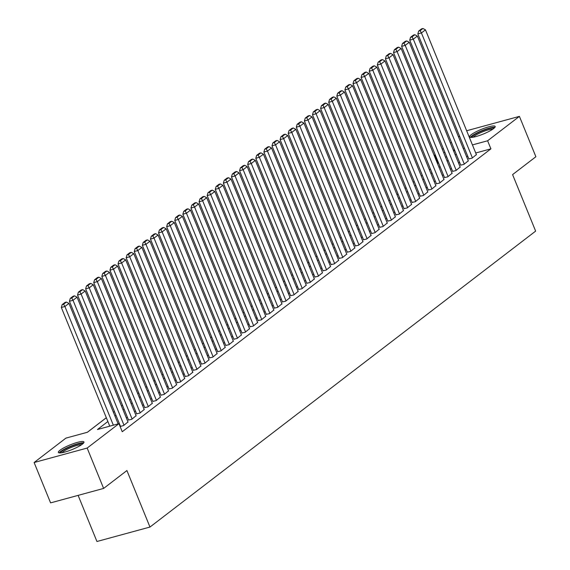 <?xml version="1.0" encoding="UTF-8"?>
<svg xmlns="http://www.w3.org/2000/svg" width="570" height="570" viewBox="0 0 570 570"><rect width="100%" height="100%" fill="white"/><g stroke="black" fill="none" stroke-linecap="round" stroke-linejoin="round"><path stroke-width="0.85" d="M493.542 128.635A13.83 2.529 157.8 0 1 479.555 135.439A13.83 2.529 157.8 0 1 469.552 136.907A13.83 2.529 157.8 0 1 471.183 134.727A13.83 2.529 157.8 0 1 485.163 127.929A13.83 2.529 157.8 0 1 495.166 126.454A13.83 2.529 157.8 0 1 493.542 128.635M82.351 444.158A13.83 2.529 157.8 0 1 68.364 450.963A13.83 2.529 157.8 0 1 58.361 452.43A13.83 2.529 157.8 0 1 59.985 450.25A13.83 2.529 157.8 0 1 73.972 443.453A13.83 2.529 157.8 0 1 83.975 441.978A13.83 2.529 157.8 0 1 82.351 444.158M78.118 495.373L96.943 541.5L149.974 527.051L535.643 231.114L512.587 174.612L535.885 156.736L519.413 116.373L487.614 140.776L472.43 144.915M149.974 527.051L126.918 470.549L103.626 488.426L50.587 502.875L34.114 462.512L65.921 438.109L87.424 432.252L106.334 417.746M437.952 163.276L437.496 163.59M429.402 169.839L430.421 169.055L429.388 169.803M422.306 175.239L421.287 176.023M413.2 182.272L414.219 181.488L413.186 182.236M406.104 187.672L405.085 188.456M396.998 194.705L398.017 193.921L396.984 194.676M389.901 200.106L388.882 200.889M380.789 207.138L381.807 206.354L380.774 207.11M373.692 212.546L372.673 213.322M365.591 218.759L364.572 219.543L365.605 218.794M357.49 224.979L356.471 225.763M349.389 231.192L348.37 231.976M341.288 237.412L340.269 238.196M333.179 243.632L332.16 244.409M325.078 249.845L324.059 250.629M316.977 256.065L315.958 256.849M308.876 262.278L307.857 263.062M300.775 268.498L299.756 269.282M292.674 274.719L291.655 275.495M284.565 280.932L283.546 281.715M276.464 287.152L275.445 287.928M268.363 293.365L267.344 294.149M260.262 299.585L259.243 300.369M252.161 305.805L251.142 306.582M244.06 312.018L243.041 312.802M235.952 318.238L234.933 319.015M227.85 324.451L226.832 325.235M219.749 330.671L218.73 331.455M211.648 336.884L210.629 337.668M203.547 343.104L202.528 343.888M194.434 350.137L195.453 349.353L194.427 350.101M187.338 355.538L186.319 356.321M179.237 361.758L178.218 362.541L179.251 361.786M171.135 367.971L170.117 368.754M163.034 374.191L162.015 374.974L163.049 374.219M154.933 380.411L153.914 381.188M146.832 386.624L145.813 387.408L146.839 386.659M138.724 392.844L137.705 393.621M130.623 399.057L129.604 399.841L130.637 399.093M122.522 405.277L121.503 406.061M114.42 411.497L113.401 412.274M106.319 417.71L87.338 432.274M437.867 163.298L434.575 155.225L435.216 154.734M442.299 149.297L443.318 148.513M450.407 143.084L451.426 142.3M458.508 136.864L459.527 136.08M468.825 158.873L472.003 158.211L476.385 154.613M460.724 165.093L463.902 164.424L468.284 160.826M452.623 171.306L455.801 170.644L460.182 167.046M444.522 177.526L447.699 176.864L452.081 173.259M436.421 183.747L439.598 183.077L443.98 179.479M428.312 189.96L431.497 189.297L435.879 185.699M420.211 196.18L423.389 195.51L427.771 191.912M412.11 202.393L415.288 201.73L419.67 198.132M404.009 208.613L407.187 207.95L411.569 204.345M395.908 214.833L399.086 214.163L403.467 210.565M387.807 221.046L390.984 220.383L395.366 216.785M379.698 227.266L382.876 226.596L387.265 222.998M371.597 233.479L374.775 232.816L379.157 229.218M363.496 239.699L366.674 239.037L371.056 235.431M355.395 245.919L358.573 245.25L362.955 241.652M347.294 252.132L350.472 251.47L354.854 247.864M339.193 258.353L342.37 257.683L346.752 254.085M331.084 264.565L334.262 263.903L338.651 260.305M322.983 270.786L326.161 270.116L330.543 266.518M314.882 276.999L318.06 276.336L322.442 272.738M306.781 283.219L309.959 282.556L314.341 278.951M298.68 289.439L301.858 288.769L306.24 285.171M290.579 295.652L293.757 294.989L298.139 291.391M282.471 301.872L285.648 301.202L290.037 297.604M274.37 308.085L277.547 307.422L281.929 303.824M266.268 314.305L269.446 313.642L273.828 310.037M258.167 320.525L261.345 319.856L265.727 316.257M250.066 326.738L253.244 326.076L257.626 322.478M241.965 332.958L245.143 332.289L249.525 328.69M233.857 339.171L237.035 338.509L241.423 334.911M225.756 345.392L228.933 344.729L233.315 341.124M217.655 351.612L220.832 350.942L225.214 347.344M209.553 357.825L212.731 357.162L217.113 353.557M201.452 364.045L204.63 363.375L209.012 359.777M193.351 370.258L196.529 369.595L200.911 365.997M185.243 376.478L188.421 375.808L192.81 372.21M177.142 382.691L180.32 382.028L184.701 378.43M169.041 388.911L172.218 388.248L176.6 384.643M160.94 395.131L164.117 394.461L168.499 390.863M152.838 401.344L156.016 400.682L160.398 397.083M144.737 407.564L147.915 406.895L152.297 403.296M136.629 413.777L139.807 413.115L144.196 409.517M128.528 419.997L131.706 419.335L136.088 415.73M120.113 426.503L123.605 425.548L127.986 421.95M107.873 421.522L97.456 429.516L118.959 423.66L122.251 431.732L490.905 148.848L475.722 152.988M467.671 156.037L466.652 156.821M459.57 162.258L458.551 163.041M451.461 168.471L450.443 169.254M443.36 174.691L442.341 175.475M435.259 180.911L434.24 181.688M427.158 187.124L426.139 187.908M419.057 193.344L418.038 194.121M410.956 199.557L409.937 200.341M402.847 205.777L401.829 206.561M394.746 211.997L393.728 212.774M386.645 218.21L385.626 218.994M378.544 224.43L377.525 225.207M370.443 230.643L369.424 231.427M362.342 236.864L361.323 237.647M354.234 243.077L353.215 243.86M346.132 249.297L345.114 250.08M338.031 255.517L337.012 256.293M329.93 261.73L328.911 262.514M321.829 267.95L320.81 268.734M313.728 274.163L312.709 274.947M305.62 280.383L304.601 281.167M297.519 286.603L296.5 287.38M289.418 292.816L288.399 293.6M281.316 299.036L280.298 299.813M273.215 305.249L272.196 306.033M265.114 311.469L264.095 312.253M257.006 317.69L255.987 318.466M248.905 323.903L247.886 324.686M240.804 330.123L239.785 330.899M232.703 336.336L231.684 337.119M224.601 342.556L223.583 343.339M216.5 348.769L215.481 349.553M208.392 354.989L207.373 355.773M200.291 361.209L199.272 361.986M192.19 367.422L191.171 368.206M184.089 373.642L183.07 374.426M175.988 379.855L174.969 380.639M167.886 386.075L166.868 386.859M159.778 392.295L158.759 393.072M151.677 398.508L150.658 399.292M143.576 404.728L142.557 405.512M135.475 410.942L134.456 411.725M127.374 417.162L126.355 417.945M119.273 423.382L118.874 423.681M103.626 488.426L87.153 448.063L34.114 462.512M466.652 130.751L519.413 116.373M490.905 148.848L487.614 140.776M118.959 423.66L87.153 448.063M464.372 147.965L463.353 148.749M456.271 154.185L455.252 154.969M448.17 160.405L447.151 161.182M440.069 166.618L439.05 167.402M431.967 172.838L430.949 173.615M423.866 179.051L422.847 179.835M415.758 185.271L414.739 186.055M407.657 191.484L406.638 192.268M399.556 197.705L398.537 198.488M391.455 203.925L390.436 204.701M383.353 210.138L382.335 210.921M375.252 216.358L374.233 217.142M367.144 222.571L366.125 223.355M359.043 228.791L358.024 229.575M350.942 235.011L349.923 235.788M342.841 241.224L341.822 242.008M334.74 247.444L333.721 248.221M326.639 253.657L325.62 254.441M318.53 259.877L317.511 260.661M310.429 266.097L309.41 266.874M302.328 272.31L301.309 273.094M294.227 278.531L293.208 279.307M286.126 284.743L285.107 285.527M278.025 290.964L277.006 291.747M269.916 297.177L268.897 297.96M261.815 303.397L260.796 304.18M253.714 309.617L252.695 310.394M245.613 315.83L244.594 316.614M237.512 322.05L236.493 322.834M229.411 328.263L228.392 329.047M221.303 334.483L220.284 335.267M213.201 340.703L212.183 341.48M205.1 346.916L204.081 347.7M196.999 353.136L195.98 353.92M188.898 359.349L187.879 360.133M180.797 365.57L179.778 366.353M172.689 371.79L171.67 372.566M164.588 378.003L163.569 378.786M156.486 384.223L155.468 384.999M148.385 390.436L147.366 391.22M140.284 396.656L139.265 397.44M132.183 402.876L131.164 403.653M124.075 409.089L123.056 409.873M115.974 415.309L114.955 416.086M454.482 149.803L453.278 150.131M444.914 152.411L443.709 152.739M435.338 155.019L434.575 155.225M113.416 412.309L114.435 411.526M121.517 406.089L122.536 405.306M137.719 393.656L138.738 392.873M153.928 381.223L154.947 380.439M170.131 368.79L171.15 368.006M186.333 356.35L187.352 355.573M202.542 343.917L203.561 343.133M210.643 337.704L211.662 336.92M218.745 331.483L219.763 330.7M226.846 325.263L227.865 324.487M234.947 319.05L235.966 318.267M243.048 312.83L244.067 312.054M251.156 306.617L252.175 305.834M259.257 300.397L260.276 299.613M267.358 294.177L268.377 293.4M275.46 287.964L276.478 287.18M283.561 281.744L284.58 280.967M291.662 275.531L292.681 274.747M299.77 269.311L300.789 268.527M307.871 263.098L308.89 262.314M315.972 256.878L316.991 256.094M324.073 250.658L325.092 249.881M332.175 244.445L333.194 243.661M340.276 238.224L341.295 237.441M348.384 232.011L349.403 231.228M356.485 225.791L357.504 225.008M372.687 213.358L373.706 212.574M388.89 200.925L389.909 200.141M405.099 188.485L406.118 187.708M421.301 176.052L422.32 175.275M437.503 163.618L438.522 162.835M445.612 157.398L446.631 156.622M453.713 151.185L454.732 150.402M113.352 425.192L64.916 306.503L61.332 307.479L109.768 426.168M118.14 423.88L68.97 303.397L64.916 306.503L63.591 304.23L66.426 302.057L64.994 302.449L62.158 304.622L63.591 304.23M61.332 307.479L62.158 304.622M66.426 302.057L68.97 303.397M60.584 452.901A11.97 2.187 157.8 0 1 62.023 451.134A11.97 2.187 157.8 0 1 73.815 445.355A11.97 2.187 157.8 0 1 82.714 443.866M81.546 444.743A11.087 2.023 -22.2 0 0 72.668 446.88A11.087 2.023 -22.2 0 0 63.063 451.746A11.087 2.023 -22.2 0 0 62.03 452.701M83.712 442.876A13.744 2.515 -22.2 0 0 72.782 445.377A13.744 2.515 -22.2 0 0 60.584 451.526A13.744 2.515 -22.2 0 0 59.173 452.886M471.775 137.377A11.97 2.187 157.8 0 1 482.79 130.658A11.97 2.187 157.8 0 1 493.905 128.343M492.736 129.219A11.087 2.023 -22.2 0 0 483.125 131.634A11.087 2.023 -22.2 0 0 473.221 137.178M494.903 127.352A13.744 2.515 -22.2 0 0 482.769 130.316A13.744 2.515 -22.2 0 0 470.371 137.363M124.011 425.241L73.017 300.29L69.433 301.266L120.498 426.396M128.065 422.128L77.071 297.177L73.017 300.29L71.699 298.017L74.535 295.837L73.095 296.229L70.26 298.409L71.699 298.017M69.433 301.266L70.26 298.409M74.535 295.837L77.071 297.177M132.112 419.021L81.118 294.07L77.541 295.046L128.606 420.176M136.166 415.915L85.172 290.964L81.118 294.07L79.8 291.797L82.636 289.624L81.204 290.016L78.368 292.189L79.8 291.797M77.541 295.046L78.368 292.189M82.636 289.624L85.172 290.964M140.213 412.801L89.226 287.85L85.642 288.833L136.707 413.963M144.267 409.695L93.273 284.743L89.226 287.85L87.901 285.584L90.737 283.404L89.305 283.796L86.469 285.969L87.901 285.584M85.642 288.833L86.469 285.969M90.737 283.404L93.273 284.743M148.321 406.588L97.328 281.637L93.744 282.613L144.809 407.742M152.368 403.482L101.374 278.531L97.328 281.637L96.002 279.364L98.838 277.191L97.406 277.576L94.57 279.756L96.002 279.364M93.744 282.613L94.57 279.756M98.838 277.191L101.374 278.531M156.422 400.368L105.429 275.417L101.845 276.393L152.91 401.529M160.469 397.261L109.483 272.31L105.429 275.417L104.103 273.144L106.939 270.971L105.507 271.363L102.671 273.536L104.103 273.144M101.845 276.393L102.671 273.536M106.939 270.971L109.483 272.31M164.523 394.155L113.53 269.204L109.946 270.18L161.011 395.309M168.57 391.041L117.584 266.09L113.53 269.204L112.204 266.931L115.04 264.751L113.608 265.143L110.772 267.323L112.204 266.931M109.946 270.18L110.772 267.323M115.04 264.751L117.584 266.09M172.625 387.935L121.631 262.984L118.047 263.96L169.112 389.089M176.679 384.828L125.685 259.877L121.631 262.984L120.313 260.711L123.149 258.538L121.709 258.93L118.874 261.103L120.313 260.711M118.047 263.96L118.874 261.103M123.149 258.538L125.685 259.877M180.726 381.715L129.732 256.771L126.155 257.747L177.22 382.876M184.78 378.608L133.786 253.657L129.732 256.771L128.414 254.498L131.25 252.318L129.817 252.71L126.982 254.883L128.414 254.498M126.155 257.747L126.982 254.883M131.25 252.318L133.786 253.657M188.827 375.502L137.84 250.551L134.256 251.527L185.321 376.656M192.881 372.395L141.887 247.444L137.84 250.551L136.515 248.278L139.351 246.105L137.919 246.489L135.083 248.67L136.515 248.278M134.256 251.527L135.083 248.67M139.351 246.105L141.887 247.444M196.935 369.282L145.941 244.331L142.358 245.307L193.422 370.443M200.982 366.175L149.988 241.224L145.941 244.331L144.616 242.058L147.452 239.885L146.02 240.276L143.184 242.45L144.616 242.058M142.358 245.307L143.184 242.45M147.452 239.885L149.988 241.224M205.036 363.069L154.042 238.118L150.459 239.094L201.523 364.223M209.083 359.955L158.097 235.004L154.042 238.118L152.717 235.845L155.553 233.664L154.121 234.056L151.285 236.237L152.717 235.845M150.459 239.094L151.285 236.237M155.553 233.664L158.097 235.004M213.137 356.849L162.144 231.897L158.56 232.873L209.625 358.003M217.184 353.742L166.198 228.791L162.144 231.897L160.818 229.624L163.654 227.451L162.222 227.843L159.386 230.016L160.818 229.624M158.56 232.873L159.386 230.016M163.654 227.451L166.198 228.791M221.238 350.636L170.245 225.684L166.661 226.661L217.726 351.79M225.292 347.522L174.299 222.571L170.245 225.684L168.927 223.412L171.762 221.231L170.323 221.623L167.487 223.803L168.927 223.412M166.661 226.661L167.487 223.803M171.762 221.231L174.299 222.571M229.34 344.415L178.346 219.464L174.769 220.44L225.834 345.57M233.394 341.309L182.4 216.358L178.346 219.464L177.028 217.191L179.864 215.018L178.431 215.41L175.596 217.583L177.028 217.191M174.769 220.44L175.596 217.583M179.864 215.018L182.4 216.358M237.441 338.195L186.454 213.244L182.87 214.22L233.935 339.357M241.495 335.089L190.501 210.138L186.454 213.244L185.129 210.978L187.965 208.798L186.533 209.19L183.697 211.363L185.129 210.978M182.87 214.22L183.697 211.363M187.965 208.798L190.501 210.138M245.549 331.982L194.555 207.031L190.971 208.007L242.036 333.137M249.596 328.869L198.602 203.925L194.555 207.031L193.23 204.758L196.066 202.585L194.634 202.97L191.798 205.15L193.23 204.758M190.971 208.007L191.798 205.15M196.066 202.585L198.602 203.925M253.65 325.762L202.656 200.811L199.072 201.787L250.137 326.923M257.697 322.656L206.71 197.705L202.656 200.811L201.331 198.538L204.167 196.365L202.735 196.757L199.899 198.93L201.331 198.538M199.072 201.787L199.899 198.93M204.167 196.365L206.71 197.705M261.751 319.549L210.758 194.598L207.174 195.574L258.238 320.703M265.798 316.435L214.812 191.484L210.758 194.598L209.432 192.325L212.268 190.145L210.836 190.537L208 192.717L209.432 192.325M207.174 195.574L208 192.717M212.268 190.145L214.812 191.484M269.852 313.329L218.859 188.378L215.275 189.354L266.34 314.483M273.906 310.222L222.913 185.271L218.859 188.378L217.541 186.105L220.376 183.932L218.937 184.324L216.101 186.497L217.541 186.105M215.275 189.354L216.101 186.497M220.376 183.932L222.913 185.271M277.953 307.109L226.96 182.158L223.383 183.134L274.448 308.27M282.007 304.002L231.014 179.051L226.96 182.158L225.642 179.892L228.477 177.712L227.045 178.104L224.21 180.277L225.642 179.892M223.383 183.134L224.21 180.277M228.477 177.712L231.014 179.051M286.055 300.896L235.068 175.945L231.484 176.921L282.549 302.05M290.109 297.782L239.115 172.838L235.068 175.945L233.743 173.672L236.579 171.499L235.146 171.883L232.311 174.064L233.743 173.672M231.484 176.921L232.311 174.064M236.579 171.499L239.115 172.838M294.163 294.676L243.169 169.725L239.585 170.701L290.65 295.837M298.21 291.569L247.216 166.618L243.169 169.725L241.844 167.452L244.68 165.279L243.248 165.671L240.412 167.844L241.844 167.452M239.585 170.701L240.412 167.844M244.68 165.279L247.216 166.618M302.264 288.463L251.27 163.512L247.686 164.488L298.751 289.617M306.311 285.349L255.324 160.398L251.27 163.512L249.945 161.239L252.781 159.059L251.349 159.45L248.513 161.631L249.945 161.239M247.686 164.488L248.513 161.631M252.781 159.059L255.324 160.398M310.365 282.243L259.371 157.291L255.787 158.268L306.852 283.397M314.412 279.136L263.425 154.185L259.371 157.291L258.046 155.019L260.882 152.846L259.45 153.237L256.614 155.411L258.046 155.019M255.787 158.268L256.614 155.411M260.882 152.846L263.425 154.185M318.466 276.022L267.472 151.071L263.889 152.055L314.954 277.184M322.52 272.916L271.527 147.965L267.472 151.071L266.154 148.806L268.99 146.625L267.551 147.017L264.715 149.19L266.154 148.806M263.889 152.055L264.715 149.19M268.99 146.625L271.527 147.965M326.567 269.81L275.574 144.858L271.997 145.835L323.062 270.964M330.621 266.703L279.628 141.752L275.574 144.858L274.256 142.585L277.091 140.412L275.659 140.797L272.823 142.977L274.256 142.585M271.997 145.835L272.823 142.977M277.091 140.412L279.628 141.752M334.668 263.589L283.682 138.638L280.098 139.614L331.163 264.751M338.722 260.483L287.729 135.532L283.682 138.638L282.357 136.365L285.192 134.192L283.76 134.584L280.924 136.757L282.357 136.365M280.098 139.614L280.924 136.757M285.192 134.192L287.729 135.532M342.777 257.376L291.783 132.425L288.199 133.401L339.264 258.531M346.824 254.263L295.83 129.312L291.783 132.425L290.458 130.152L293.293 127.972L291.861 128.364L289.026 130.544L290.458 130.152M288.199 133.401L289.026 130.544M293.293 127.972L295.83 129.312M350.878 251.156L299.884 126.205L296.3 127.181L347.365 252.311M354.925 248.05L303.938 123.099L299.884 126.205L298.559 123.932L301.395 121.759L299.963 122.151L297.127 124.324L298.559 123.932M296.3 127.181L297.127 124.324M301.395 121.759L303.938 123.099M358.979 244.936L307.985 119.992L304.401 120.968L355.466 246.097M363.026 241.83L312.039 116.879L307.985 119.992L306.66 117.719L309.496 115.539L308.064 115.931L305.228 118.104L306.66 117.719M304.401 120.968L305.228 118.104M309.496 115.539L312.039 116.879M367.08 238.723L316.086 113.772L312.502 114.748L363.567 239.877M371.134 235.617L320.141 110.665L316.086 113.772L314.768 111.499L317.604 109.326L316.165 109.711L313.329 111.891L314.768 111.499M312.502 114.748L313.329 111.891M317.604 109.326L320.141 110.665M375.181 232.503L324.195 107.552L320.611 108.528L371.676 233.664M379.235 229.397L328.242 104.445L324.195 107.552L322.869 105.279L325.705 103.106L324.273 103.498L321.437 105.671L322.869 105.279M320.611 108.528L321.437 105.671M325.705 103.106L328.242 104.445M383.282 226.29L332.296 101.339L328.712 102.315L379.777 227.444M387.336 223.176L336.343 98.225L332.296 101.339L330.971 99.066L333.806 96.886L332.374 97.278L329.538 99.458L330.971 99.066M328.712 102.315L329.538 99.458M333.806 96.886L336.343 98.225M391.391 220.07L340.397 95.119L336.813 96.095L387.878 221.224M395.438 216.963L344.444 92.012L340.397 95.119L339.072 92.846L341.907 90.673L340.475 91.065L337.639 93.238L339.072 92.846M336.813 96.095L337.639 93.238M341.907 90.673L344.444 92.012M399.492 213.857L348.498 88.906L344.914 89.882L395.979 215.011M403.539 210.743L352.552 85.792L348.498 88.906L347.173 86.633L350.009 84.453L348.576 84.844L345.741 87.025L347.173 86.633M344.914 89.882L345.741 87.025M350.009 84.453L352.552 85.792M407.593 207.637L356.599 82.686L353.015 83.662L404.08 208.791M411.64 204.53L360.653 79.579L356.599 82.686L355.274 80.413L358.11 78.24L356.678 78.632L353.842 80.805L355.274 80.413M353.015 83.662L353.842 80.805M358.11 78.24L360.653 79.579M415.694 201.417L364.7 76.465L361.116 77.442L412.181 202.578M419.748 198.31L368.754 73.359L364.7 76.465L363.382 74.2L366.218 72.02L364.779 72.411L361.943 74.585L363.382 74.2M361.116 77.442L361.943 74.585M366.218 72.02L368.754 73.359M423.795 195.204L372.809 70.252L369.225 71.229L420.29 196.358M427.849 192.09L376.856 67.146L372.809 70.252L371.483 67.98L374.319 65.806L372.887 66.191L370.051 68.371L371.483 67.98M369.225 71.229L370.051 68.371M374.319 65.806L376.856 67.146M431.896 188.984L380.91 64.032L377.326 65.008L428.391 190.145M435.95 185.877L384.957 60.926L380.91 64.032L379.584 61.76L382.42 59.586L380.988 59.978L378.152 62.151L379.584 61.76M377.326 65.008L378.152 62.151M382.42 59.586L384.957 60.926M440.004 182.77L389.011 57.819L385.427 58.795L436.492 183.925M444.051 179.657L393.058 54.706L389.011 57.819L387.685 55.546L390.521 53.366L389.089 53.758L386.253 55.938L387.685 55.546M385.427 58.795L386.253 55.938M390.521 53.366L393.058 54.706M448.106 176.55L397.112 51.599L393.528 52.575L444.593 177.705M452.153 173.444L401.166 48.493L397.112 51.599L395.787 49.326L398.622 47.153L397.19 47.545L394.355 49.718L395.787 49.326M393.528 52.575L394.355 49.718M398.622 47.153L401.166 48.493M456.207 170.33L405.213 45.379L401.629 46.355L452.694 171.492M460.254 167.224L409.267 42.273L405.213 45.379L403.888 43.113L406.724 40.933L405.291 41.325L402.456 43.498L403.888 43.113M401.629 46.355L402.456 43.498M406.724 40.933L409.267 42.273M464.308 164.117L413.314 39.166L409.73 40.142L460.795 165.272M468.362 161.011L417.368 36.06L413.314 39.166L411.996 36.893L414.832 34.72L413.393 35.105L410.557 37.285L411.996 36.893M409.73 40.142L410.557 37.285M414.832 34.72L417.368 36.06M472.409 157.897L421.422 32.946L417.839 33.922L468.903 159.059M476.463 154.791L425.469 29.84L421.422 32.946L420.097 30.673L422.933 28.5L421.501 28.892L418.665 31.065L420.097 30.673M417.839 33.922L418.665 31.065M422.933 28.5L425.469 29.84"/></g></svg>
